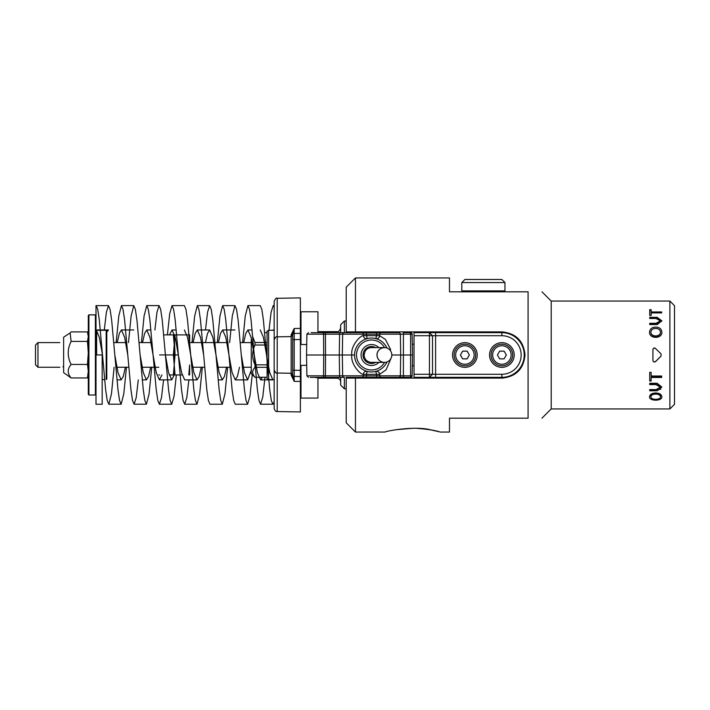 <?xml version="1.0" encoding="UTF-8"?>
<svg xmlns="http://www.w3.org/2000/svg" width="710" height="710" viewBox="0 0 710 710"><rect width="100%" height="100%" fill="white"/><g stroke="black" fill="none" stroke-linecap="round" stroke-linejoin="round"><path stroke-width="1.06" d="M311.131 332.653L346.214 332.653L346.214 331.881L501.881 331.881C515.948 333.247 523.652 340.96 525.001 355.027C523.634 369.049 515.93 376.753 501.881 378.119L355.461 378.119L355.461 432.062L385.131 432.062C385.61 431.068 415.794 425.521 431.307 430.003L440.457 432.062L449.474 432.062L449.474 418.19L528.08 418.19C545.999 418.19 545.999 418.19 528.08 418.19C545.999 418.19 545.999 418.19 528.08 418.19L528.08 291.81C546.017 291.81 546.017 291.81 528.08 291.81L449.474 291.81L449.474 277.938L355.461 277.938L355.461 331.881M387.225 332.653L392.772 332.653M383.205 332.653L355.79 332.653M350.234 332.653L346.214 332.653M390.606 349.56L385.495 339.531L379.619 335.67L376.566 335.67L375.785 338.599A3.08 3.062 104.6 0 0 379.619 335.67L379.646 334.17L363.369 334.17A1.544 1.526 -90 0 0 361.834 332.653L344.19 332.653A1.544 1.526 -90 0 0 342.655 334.17L339.593 334.17L339.593 332.653M398.825 332.653L381.181 332.653A1.544 1.526 -90 0 0 379.646 334.17L400.36 334.17A1.544 1.526 -90 0 0 398.825 332.653L390.314 332.653M410.584 332.653L410.584 334.17L412.128 334.17A1.544 1.544 0 0 0 410.584 332.653L403.413 332.653L403.413 334.17L400.36 334.17L400.688 355L412.492 355L412.128 375.83L410.584 375.83L410.584 377.347A1.544 1.544 0 0 0 412.128 375.83L412.297 365.792L414.028 365.792M320.095 332.653L314.548 332.653M324.825 334.161L325.411 334.17L325.535 355L339.273 355L339.593 334.17L306.897 334.17L306.534 355L323.707 355L323.565 334.17L324.825 334.17L323.565 334.17A1.544 0.923 -90 0 0 322.642 332.653M324.825 375.839L325.411 375.83L325.535 355L323.707 355L323.565 375.83A1.544 0.923 90 0 1 322.642 377.347L310.208 377.347M390.953 358.479L386.133 369.759L379.619 374.33L379.646 375.83L342.655 375.83L342.327 355L351.814 355C350.42 345.619 360.795 335.067 363.387 335.67L363.369 334.17L342.655 334.17L342.327 355L339.273 355L339.593 375.83L342.655 375.83A1.544 1.526 90 0 0 344.19 377.347L317.326 377.347M363.387 335.67A3.08 3.062 -104.6 0 0 367.23 338.599L366.449 335.67L363.387 335.67M363.174 353.456L364.257 353.456M412.492 355L412.128 334.17L412.297 344.208L414.028 344.208M359.943 377.347L376.584 377.347L376.566 374.33L366.449 374.33L367.23 371.401A3.08 3.062 -75.4 0 0 363.387 374.33L366.449 374.33L366.431 377.347L361.834 377.347A1.544 1.526 90 0 0 363.369 375.83L363.387 374.33C360.795 374.933 350.42 364.381 351.814 355L354.556 355A16.951 16.951 0 0 1 386.968 348.051M386.968 361.949A16.951 16.951 0 0 1 354.556 355M391.822 355A7.402 7.393 90 0 0 384.43 347.598A7.402 7.393 90 0 0 377.037 355A7.402 7.393 90 0 0 384.43 362.402A7.402 7.393 90 0 0 391.822 355L400.688 355L400.36 375.83L403.413 375.83L403.413 377.347L410.584 377.347M364.257 356.544L363.174 356.544A8.476 8.476 0 0 0 375.643 362.402A8.476 8.476 0 0 1 363.032 355A8.476 8.476 0 0 1 375.643 347.598M189.623 344.909L188.798 334.889L189.623 334.889L189.623 342.007M189.623 374.96L189.623 364.94L188.798 374.96M188.798 334.889L174.216 334.889L175.042 354.92L174.216 364.94L175.042 374.96L174.216 374.96L174.216 344.909L173.382 334.889L174.216 334.889M175.042 334.889L173.382 354.92L159.626 354.92M169.468 334.889L172.051 329.964L175.201 337.294L178.361 354.92L175.042 354.92M182.115 374.96L175.042 374.96M37.967 342.593L37.967 367.256L35.5 364.789L35.5 345.06L37.967 342.593L59.853 342.593M174.216 374.96L173.382 374.96L174.216 364.94L173.382 354.92M173.382 334.889L163.717 334.889M173.382 374.96L169.149 374.96M159.626 374.96L158.8 374.96M267.084 377.267L254.97 377.267L251.278 373.575L251.278 338.164M63.634 366.786C58.779 367.265 58.779 367.265 63.634 366.786L62.879 366.786M63.634 343.063C58.788 342.584 58.788 342.584 63.634 343.063M267.084 364.825L254.97 364.825C251.952 358.23 251.952 351.627 254.97 345.024L254.97 342.522L252.724 336.797M267.084 345.024L254.97 345.024M267.084 342.522L254.97 342.522M267.084 332.617L264.679 332.617M256.124 377.223L254.97 377.223C251.943 373.93 251.943 370.638 254.97 367.327L254.97 364.825M267.084 367.327L254.97 367.327M70.166 332.937L63.634 337.197L63.634 372.643L71.106 377.942L87.463 377.942L88.297 371.197L87.463 364.452L88.297 352.941L87.463 341.43L88.297 336.664L87.463 331.898L71.106 331.898L70.157 332.937L71.106 341.43C67.264 349.098 67.264 356.775 71.106 364.452C67.264 369.031 67.264 373.531 71.106 377.942M116.893 367.256L128.794 367.256M142.186 367.256L158.8 367.256M88.297 374.96L87.463 377.942M71.106 364.452L87.463 364.452M71.106 341.43L87.463 341.43M274.175 379.584L268.62 379.584L267.084 378.696L267.084 331.153L268.62 330.265L274.175 330.265M88.297 338.998L88.297 315.471L88.919 314.849L88.919 395L88.297 394.378L88.297 338.998M106.18 379.584L106.18 330.265L106.793 330.878L106.793 378.962M268.62 379.016L268.62 330.265M96.001 354.92L96.001 404.238L102.169 404.238L102.169 354.92L96.001 354.92L96.001 315.471L95.388 314.849L95.388 395L88.919 395M106.18 330.265L96.622 330.265L96.622 354.92M104.281 330.265L106.376 312.267L108.479 305.62L96.001 305.646L96.001 318.355M96.622 330.265L96.001 329.662L96.001 342.442M106.793 332.156L108.479 329.964L96.32 329.964L99.4 337.632L102.489 354.92L105.648 389.808L107.237 400.511L108.816 404.212L111.461 393.864L114.115 367.256M117.212 342.593L119.333 333.363L121.445 329.955L124.614 337.259L127.773 354.92L130.942 389.772L132.521 400.484L134.101 404.212L136.196 397.715L138.29 379.877M142.506 342.593L144.627 333.336L146.757 329.955L149.908 337.286L156.227 372.555L159.386 379.877L161.969 374.96M167.4 334.889L169.726 313.527L172.051 305.62L173.63 309.418L175.201 320.103L178.361 354.92L181.52 372.555L184.671 379.885L197.007 379.885L199.128 376.522L201.258 367.256M193.084 342.593L195.214 333.336L197.336 329.972L200.495 337.286L203.655 354.92L206.814 389.79L208.394 400.449L209.974 404.238L222.301 404.238L224.955 393.917L227.608 367.256M218.378 342.593L220.499 333.363L222.62 329.972L225.78 337.268L232.117 372.59L235.276 379.885L237.397 376.477L239.51 367.256M243.672 342.593L245.784 333.372L247.905 329.964L251.074 337.259L257.402 372.59L260.57 379.877L262.416 377.267M272.578 330.265L273.199 329.955L274.175 330.683M96.152 305.62L97.731 309.338L99.32 320.015L102.489 354.92M116.147 342.593L118.801 315.959L121.445 305.602L123.034 309.365L124.614 320.033L127.773 354.92M141.441 342.593L144.095 315.906L146.757 305.611L148.337 309.418L149.908 320.086L156.227 389.746L157.806 400.44L159.386 404.221L161.481 397.751L163.575 379.877M178.361 354.92L181.52 389.746L183.1 400.422L184.671 404.23L186.774 397.76L188.869 379.885M192.028 342.593L194.682 315.932L197.336 305.637L198.915 309.382L200.495 320.086L203.655 354.92M217.322 342.593L219.967 315.968L222.62 305.637L224.2 309.347L225.78 320.059L232.117 389.825L233.696 400.502L235.276 404.238L247.612 404.238L249.938 396.109L252.272 374.569M242.607 342.593L245.261 315.994L247.905 305.628L249.485 309.329L251.074 320.024L257.402 389.825L258.99 400.52L260.57 404.221L262.78 396.908L264.99 377.267M268.992 330.265L271.096 312.267L273.199 305.611L274.175 307.039M108.479 305.62L110.068 309.338L111.647 320.015L114.816 354.92L117.984 372.581L121.144 379.877L123.265 376.477L125.386 367.256M128.474 342.593L131.128 315.959L133.782 305.602L135.362 309.365L136.941 320.033L140.11 354.92L143.269 372.564L146.429 379.877L148.55 376.495L150.671 367.256M154.895 329.955L156.99 312.107L159.084 305.611L160.664 309.418L162.244 320.086L165.403 354.92L168.554 372.555L171.713 379.877L174.296 374.96M184.378 329.964L187.538 337.294L193.848 372.555L197.007 379.885M205.421 342.593L207.542 333.336L209.663 329.972L212.822 337.286L219.141 372.572L222.301 379.894L224.431 376.495L226.552 367.256M229.649 342.593L232.294 315.968L234.948 305.637L236.528 309.347L238.116 320.059L241.276 354.92L244.444 372.59L247.612 379.885L251.278 370.185M260.233 329.964L263.401 337.259L269.738 372.59L272.897 379.877L273.527 379.584M114.816 354.92L117.984 389.808L119.564 400.511L121.144 404.212L123.797 393.864L126.442 367.256M140.11 354.92L143.269 389.772L144.849 400.484L146.429 404.212L149.082 393.899L151.736 367.256M165.403 354.92L168.554 389.746L170.134 400.44L171.713 404.221L174.039 396.304L176.364 374.96M172.051 305.62L184.378 305.62L185.958 309.418L187.538 320.103L193.848 389.746L195.427 400.422L197.007 404.23L199.661 393.952L202.323 367.256M205.474 329.972L207.568 312.116L209.663 305.637L211.243 309.382L212.822 320.086L219.141 389.79L220.721 400.449L222.301 404.238M241.276 354.92L244.444 389.825L246.024 400.502L247.612 404.238M247.905 305.628L260.233 305.628L261.821 309.329L263.401 320.024L269.738 389.825L271.318 400.52L272.897 404.221L274.175 401.762M292.671 365.712L292.671 373.424M292.671 334.996A1.544 1.544 0 0 1 294.18 333.452L294.18 339.62L292.671 339.62L292.671 334.233L292.671 338.723M292.671 339.575L292.671 344.137M275.373 372.377A3.08 0.959 0 0 1 274.175 371.614L274.175 408.463C275.045 410.939 276.057 411.96 277.202 411.543L277.202 298.298C276.474 297.534 275.462 298.564 274.175 301.386L274.175 404.877M292.671 375.617L294.18 381.35L294.18 370.23L292.671 370.23L292.671 339.62L292.671 375.617A1.544 0.55 180 0 0 291.153 375.066L291.153 336.593L277.202 336.833C276.474 336.07 275.462 337.09 274.175 339.912L274.175 369.928C275.462 372.75 276.474 373.779 277.202 373.016L291.153 373.256L292.671 374.8M274.175 301.386L274.175 338.235A3.08 0.959 180 0 1 275.373 337.472M292.671 335.049L291.153 336.593L291.153 334.774A1.544 0.55 180 0 0 292.671 334.233L294.18 328.499L294.18 333.452L300.374 333.345L300.374 411.951L277.202 411.543M291.153 375.066L294.18 381.35L300.374 381.447M291.153 334.774L294.18 328.499L300.374 328.402L300.374 339.513L294.18 339.62L294.18 370.23L300.374 370.336L300.374 376.504L299.132 376.477M300.374 376.504L294.18 376.389A1.544 1.544 0 0 1 292.671 374.853M306.72 344.554L300.374 344.439M306.711 365.295L300.374 365.401M299.132 333.363L294.18 333.452M277.202 298.298L300.374 297.898L300.374 328.402M300.374 397.458L300.987 398.079L300.987 365.393M300.987 344.457L300.987 311.77L300.374 312.382M300.987 398.079L317.947 398.079L317.947 377.596M317.947 332.653L317.947 311.77L300.987 311.77M655.516 328.508C658.454 328.419 660.114 329.626 660.504 332.138C660.611 337.143 650.777 337.214 650.892 332.156C651.212 329.76 652.756 328.544 655.516 328.508M655.516 394.121C658.463 394.086 660.122 394.991 660.504 396.819C660.593 400.12 650.795 400.156 650.892 396.828C651.212 395.097 652.756 394.192 655.516 394.121M504.109 351.148L499.654 351.148L497.435 355L499.654 358.852L504.109 358.852L506.328 355L504.109 351.148M467.118 351.148L462.663 351.148L460.444 355L462.663 358.852L467.118 358.852L469.337 355L467.118 351.148M496.627 279.483L464.89 279.483L461.811 282.562L504.961 282.562L501.881 279.483L496.627 279.483M660.504 332.138L660.504 332.529C660.557 337.463 650.83 337.534 650.892 332.546L650.892 332.156M650.892 396.828L650.892 396.109C651.23 394.396 652.774 393.509 655.516 393.446C658.445 393.411 660.105 394.29 660.504 396.1L660.504 396.819M340.667 332.653L340.667 324.719L344.368 321.018L344.368 332.653M346.214 388.832L344.368 388.832L340.667 385.131L340.667 377.347M674.5 355L674.5 305.682L669.876 301.058L669.876 408.942L674.5 404.318L674.5 355M661.853 321.115L656.99 317.982L649.73 317.982L649.73 318.479L656.004 318.479L660.424 320.911L655.987 323.29L649.73 323.281L649.73 324.577L657.274 324.559L661.862 320.813L657.203 317.343L649.73 317.334L649.73 318.479M660.424 320.911L660.424 321.497L655.978 323.831L649.73 323.831M661.667 312.906L651.141 312.675L651.141 311.938L661.667 311.938L661.667 312.906L651.141 312.906L651.141 315.48L649.73 315.48L649.73 309.684L651.141 309.684L651.141 311.938M649.73 310.465L651.141 310.465M652.925 360.405C653.315 361.896 654.194 362.26 655.543 361.496L661.054 356.101L661.054 353.899L655.543 348.503C654.194 347.74 653.315 348.104 652.925 349.595M649.73 380.524L651.141 380.524M651.141 377.463L661.667 377.463L661.667 376.016L651.141 376.016L651.141 372.342L649.73 372.342L649.73 380.977L651.141 380.977L651.141 377.081L661.667 377.081M649.73 390.172L660.753 389.257M649.73 384.101L656.067 384.092L660.424 386.684L660.424 387.234L655.996 389.586L649.73 389.586L649.73 390.793L657.274 390.775L661.862 387.136L657.203 383.276L649.73 383.267L649.73 384.607L656.004 384.598L660.424 387.234M512.673 355A10.792 10.792 0 0 0 496.485 345.655A10.792 10.792 0 0 0 496.485 364.345A10.792 10.792 0 0 0 512.673 355M475.682 355A10.792 10.792 0 0 0 459.494 345.655A10.792 10.792 0 0 0 459.494 364.345A10.792 10.792 0 0 0 475.682 355M344.368 388.832L344.368 377.347M462.734 291.81L461.811 290.887L504.961 290.887L504.961 282.562M661.054 353.899L661.054 356.101M661.081 353.908L655.543 348.503M655.543 361.496L655.552 361.603C654.203 362.375 653.324 362.02 652.925 360.52L652.925 349.48C653.324 347.98 654.203 347.625 655.552 348.397M655.552 361.603L661.081 356.092M655.534 327.106C659.368 327.106 661.471 328.783 661.862 332.138C662.253 339.087 649.1 339.105 649.535 332.111C649.89 328.916 651.886 327.248 655.534 327.106M655.534 392.976C659.368 393.074 661.471 394.352 661.862 396.819C662.253 401.292 649.109 401.31 649.535 396.801C649.881 394.44 651.886 393.171 655.534 392.976M669.876 301.058L551.2 301.058L551.2 408.942L669.876 408.942M318.311 377.569A13.534 12.984 -90 0 1 317.556 377.622M318.311 377.445L318.311 377.622A13.534 9.328 90 0 0 318.533 377.605A13.561 13.561 0 0 0 320.201 377.347M318.941 377.347A13.534 3.834 90 0 1 318.311 377.622M314.947 377.347A13.534 12.984 90 0 0 317.086 377.622A13.534 9.807 -90 0 0 318.701 377.347M316.34 377.569L316.34 377.622A13.534 9.328 -90 0 1 316.11 377.605A13.534 9.328 -90 0 1 314.796 377.347M353.181 377.347A13.534 3.355 90 0 0 353.74 377.622A13.534 13.037 90 0 0 355.887 377.347M350.145 377.347A13.534 13.108 -90 0 0 352.302 377.622A13.534 3.648 -90 0 0 352.905 377.347M352.293 377.613A13.534 3.355 -90 0 1 352.284 377.622L352.284 377.622A13.534 13.037 -90 0 1 350.136 377.347M353.731 377.613A13.534 13.108 90 0 1 353.722 377.622L353.722 377.613A13.534 3.648 90 0 1 353.118 377.347M388.894 377.347A13.534 8.777 90 0 0 390.34 377.622A13.534 13.312 -90 0 0 392.532 377.347M387.127 377.347A13.561 13.561 0 0 0 388.645 377.587A13.534 10.304 -90 0 0 389.044 377.622M389.666 377.542L389.666 377.622A13.534 13.312 90 0 1 389.044 377.578M392.657 377.347A13.534 10.304 90 0 1 391.352 377.587A13.534 10.304 90 0 1 390.953 377.622L390.953 377.578M329.697 377.347A13.534 8.777 90 0 0 331.144 377.622A13.534 13.312 -90 0 0 333.336 377.347M327.931 377.347A13.561 13.561 0 0 0 329.449 377.587A13.534 10.304 -90 0 0 329.848 377.622M330.461 377.542L330.461 377.622A13.534 13.312 90 0 1 329.848 377.578M333.452 377.347A13.534 10.304 90 0 1 332.156 377.587A13.534 10.304 90 0 1 331.756 377.622L331.756 377.578M439.233 431.742C434.911 430.34 427.429 429.213 416.797 428.352M412.918 428.272L395.718 429.745M514.209 355A12.327 12.327 0 0 1 495.713 365.677A12.327 12.327 0 0 1 495.713 344.323A12.327 12.327 0 0 1 514.209 355M477.218 355A12.327 12.327 0 0 1 458.722 365.677A12.327 12.327 0 0 1 458.722 344.323A12.327 12.327 0 0 1 477.218 355M355.461 432.062L346.214 422.814L346.214 378.119L355.461 378.119M355.461 277.938L346.214 287.186L346.214 331.881M346.214 378.119L346.214 377.347M435.603 332.653L429.443 332.653L432.523 335.732L432.523 374.268L429.443 374.268L429.443 335.732L435.603 335.732L435.603 374.268L432.523 374.268L429.443 377.347L435.603 377.347L435.603 374.268L501.881 374.268A19.268 19.268 0 0 0 521.149 355A19.268 19.268 0 0 0 501.881 335.732L435.603 335.732L435.603 332.653L501.881 332.653A22.347 22.347 0 0 1 524.228 355A22.347 22.347 0 0 1 501.881 377.347L435.603 377.347M429.443 331.881A23.119 23.119 0 0 1 435.363 332.653M435.363 377.347A23.119 23.119 0 0 1 429.443 378.119M429.443 332.653L429.443 335.732L414.028 335.732L414.028 332.653L429.443 332.653M414.028 374.268L429.443 374.268L429.443 377.347L414.028 377.347L414.028 335.732M405.011 377.347L376.584 377.347M390.003 377.347L396.934 377.347M332.892 377.347L337.738 377.347M346.081 377.347L361.834 377.347M379.619 374.33A3.08 3.062 75.4 0 0 375.785 371.401L376.566 374.33L379.619 374.33M384.35 362.402L370.593 362.34C366.582 361.523 364.408 359.074 364.097 354.991L365.038 351.388C366.413 349.089 368.437 347.829 371.099 347.616L384.43 347.598M366.431 332.653L366.449 335.67L376.566 335.67L376.584 332.653M325.411 334.17L325.411 332.653M403.413 334.17L403.413 375.83L410.584 375.83L410.584 334.17L403.413 334.17M384.554 362.393A14.999 14.999 0 0 1 356.509 355A14.999 14.999 0 0 1 384.554 347.607M378.883 362.402A10.446 10.446 0 0 1 361.062 355A10.446 10.446 0 0 1 378.883 347.598M511.129 355A9.248 9.248 0 0 0 497.257 346.995A9.248 9.248 0 0 0 497.257 363.005A9.248 9.248 0 0 0 511.129 355M474.138 355A9.248 9.248 0 0 0 460.266 346.995A9.248 9.248 0 0 0 460.266 363.005A9.248 9.248 0 0 0 474.138 355M336.966 332.653L336.966 331.65C338.404 332.138 339.637 330.904 340.667 327.949M317.947 378.199L336.966 378.199L336.966 377.347M501.881 374.268L501.881 377.347M501.881 335.732L501.881 332.653M324.825 375.83L324.257 375.83L324.825 375.83M398.825 377.347A1.544 1.526 90 0 0 400.36 375.83L379.646 375.83A1.544 1.526 90 0 0 381.181 377.347M339.593 377.347L339.593 375.83L306.897 375.83L308.442 377.347M325.411 375.83L325.411 377.347M306.897 334.17L308.442 332.653M192.774 367.256L204.675 367.256M218.068 367.256L229.96 367.256M242.296 367.256L251.278 367.256M189.676 342.593L227.928 342.593M240.255 342.593L251.278 342.593M37.967 367.256L59.853 367.256M267.084 332.573L264.679 332.573M113.795 342.593L126.762 342.593M139.089 342.593L150.99 342.593M88.297 334.889L87.774 332.937M95.388 314.849L88.919 314.849M104.592 379.584L102.169 379.584M96.001 394.378L95.388 395M121.144 379.877L116.955 379.877M133.782 329.955L121.445 329.955M146.429 379.877L142.24 379.877M150.928 329.955L146.757 329.955M171.713 379.877L159.386 379.877M176.222 329.964L172.051 329.964M209.663 329.972L197.336 329.972M222.301 379.894L218.121 379.894M234.948 329.972L222.62 329.972M247.612 379.885L235.276 379.885M252.103 329.964L247.905 329.964M272.897 379.877L260.57 379.877M274.175 329.955L273.199 329.955M121.144 404.212L108.816 404.212M133.782 305.602L121.445 305.602M146.429 404.212L134.101 404.212M159.084 305.611L146.757 305.611M171.713 404.221L159.386 404.221M197.007 404.23L184.671 404.23M209.663 305.637L197.336 305.637M234.948 305.637L222.62 305.637M272.897 404.221L260.57 404.221M274.175 305.611L273.199 305.611M336.966 331.65L317.947 331.65M336.966 378.199C339.211 378.412 340.445 379.646 340.667 381.891M461.811 290.887L461.811 282.562M346.214 321.018L344.368 321.018M504.038 291.81L504.961 290.887M551.2 301.058L541.952 291.81M551.2 408.942L541.952 418.19M314.45 377.347A13.561 13.561 0 0 0 316.11 377.605M391.352 377.587A13.561 13.561 0 0 0 392.878 377.347M332.156 377.587A13.561 13.561 0 0 0 333.673 377.347M306.897 375.83L306.534 355M384.43 362.402L383.382 362.34C379.326 361.461 377.179 358.949 376.948 354.814C377.329 350.554 379.797 348.148 384.341 347.598L384.358 347.598"/></g></svg>
